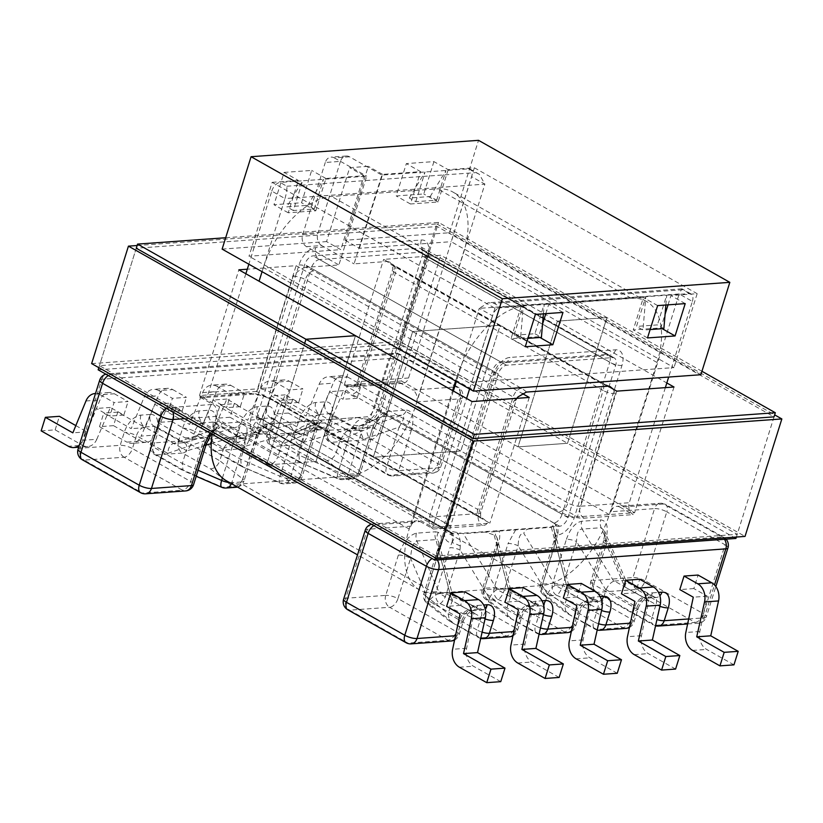 <?xml version="1.0" encoding="UTF-8"?>
<svg xmlns="http://www.w3.org/2000/svg" width="823" height="823" viewBox="0 0 823 823"><rect width="100%" height="100%" fill="white"/><g stroke="black" fill="none" stroke-linecap="round" stroke-linejoin="round"><path stroke-width="0.62" stroke-dasharray="4.12 3.09" d="M495.477 531.709L485.303 532.08L495.631 535.444L497.113 537.964L497.38 547.244A9.032 2.623 -162.6 0 1 496.104 545.186L496.104 545.186A9.032 2.623 -162.6 0 1 498.254 544.229C499.942 538.684 500.219 534.302 499.077 531.092L495.477 531.709A9.032 7.438 -60.9 0 0 495.631 535.444M478.204 620.161C481.26 619.061 483.729 615.995 485.591 610.964L489.603 598.084L518.634 614.493L514.601 627.352L485.591 610.964L446.272 593.969L460.067 549.929A9.032 2.623 17.4 0 0 449.934 547.707L436.128 591.747L426.098 592.467L439.894 548.427C442.301 540.094 441.797 534.744 438.361 532.358L435.48 531.781A9.032 6.965 -94.1 0 0 435.892 539.621L437.27 539.651L438.752 542.172L439.019 551.441L425.224 595.482L448.134 613.66L477.155 630.058L481.188 617.188L452.156 600.78L448.134 613.66L449.512 621.087L426.952 603.208A9.032 6.893 128.4 0 0 429.987 604.38L440.027 603.65L478.204 620.161L506.279 636.025L480.313 637.887L449.512 621.087M288.143 424.915L301.434 421.53L313.224 420.8L306.907 425.028C303.862 425.501 299.5 427.898 293.821 432.209L244.75 446.395C245.583 441.735 244.75 439.112 242.26 438.525L288.143 424.915A9.032 3.92 -106.5 0 1 293.821 432.209L280.015 476.25A9.032 2.932 113.4 0 0 280.098 483.101A9.032 2.932 113.4 0 0 281.096 483.06L241.386 466.363L240.697 459.255L244.596 446.807M313.224 420.8L324.663 419.864L319.972 422.621L289.387 435.13L290.282 435.038L261.261 418.64L270.685 417.961L299.706 434.359L290.282 435.038M289.387 435.13L287.957 435.521L281.816 444.132L314.643 430.707L318.059 425.923L312.977 420.944M347.738 430.933L346.308 431.314L340.331 439.513L336.278 452.372C334.292 457.341 331.206 460.047 327.009 460.499L349.261 478.153L339.22 478.873L299.695 462.259L298.831 455.068L338.15 472.063L351.946 428.022A9.032 2.623 17.4 0 0 362.089 430.244L348.283 474.285L358.324 473.564L372.119 429.524A9.032 2.623 17.4 0 0 374.27 428.567A9.032 2.623 17.4 0 0 372.994 426.509C375.988 421.685 378.796 418.506 381.43 416.973L381.718 416.839A9.032 5.607 62.5 0 1 381.43 416.973L347.738 430.933L348.643 430.841L319.622 414.442L329.046 413.763L358.056 430.162L348.643 430.841M387.417 411.459A9.032 6.965 85.9 0 1 382.962 416.531L401.974 415.162C404.885 415.697 403.928 419.679 399.083 427.116L363.488 439.276L360.062 430.624L358.056 430.162L401.974 415.162A9.032 6.965 85.9 0 0 406.428 410.091L387.417 411.459L384.022 412.488A9.032 5.607 62.5 0 1 381.718 416.839L378.22 420.358L374.27 428.567L360.464 472.597A9.032 2.623 17.4 0 0 359.198 470.55L336.278 452.372L307.267 435.974L311.3 423.104L340.331 439.513M468.503 168.859A9.032 5.123 -60.5 0 1 470.355 169.24A9.032 5.123 -60.5 0 1 471.661 176.698L484.87 184.157L479.377 174.342L468.503 168.859L381.882 175.093L354.065 263.864L387.304 261.467A18.065 5.247 17.4 0 0 392.242 265.243L600.018 382.644A18.065 5.247 17.4 0 0 608.032 386.193L500.209 325.26L412.673 331.566L296.095 265.685L247.291 269.203M408.578 377.983L359.404 381.522A9.032 6.965 85.9 0 1 353.581 386.882A9.032 6.965 85.9 0 1 350.341 386.121L399.515 382.572A9.032 6.965 -94.1 0 0 402.745 383.333A9.032 6.965 -94.1 0 0 408.578 377.983L471.661 176.698M613.156 389.094L615.388 393.733L580.133 506.258A9.032 2.623 -162.6 0 1 567.911 503.007A9.032 5.123 -60.5 0 1 559.578 511.669L351.812 394.258A9.032 5.123 -60.5 0 0 360.145 385.596L567.911 503.007L603.177 390.483L395.4 273.071L360.145 385.596A9.032 2.623 -162.6 0 1 357.264 382.489A9.032 2.623 -162.6 0 1 359.404 381.522L394.67 268.998C393.517 264.481 391.069 261.971 387.304 261.467M415.769 201.686L425.069 171.986L409.288 198.024L430.203 196.522L436.674 200.174L415.769 201.686L409.288 198.024M436.674 200.174L445.984 170.474L430.203 196.522M455.582 381.039L456.888 376.883L263.37 267.526L262.064 271.683L284.974 198.559L271.765 191.09L248.855 264.214M245.861 273.75L208.682 392.376A9.032 6.965 85.9 0 1 202.859 397.735A9.032 6.965 85.9 0 1 199.629 396.974L212.838 404.432A9.032 6.965 85.9 0 1 216.727 416.345L215.698 419.648A74.08 42.035 -60.5 0 0 212.211 434.266M271.765 191.09A9.032 5.123 -60.5 0 1 280.098 182.428L286.836 186.235C287.114 189.208 286.497 193.323 284.974 198.559L484.87 184.157L416.613 401.953A9.032 6.965 -94.1 0 0 412.724 390.04L456.384 386.903L398.095 353.962L110.889 374.64L169.178 407.58L212.838 404.432M314.211 209.001L323.521 179.301L307.74 205.339L314.211 209.001L293.307 210.503L302.617 180.803L280.098 182.428M526.37 392.077A18.065 5.247 17.4 0 0 521.432 388.302L313.666 270.901A18.065 5.247 17.4 0 0 305.652 267.352L338.901 264.955L366.719 176.184L302.617 180.803L286.826 206.84L307.74 205.339M305.652 267.352C301.393 268.432 297.216 271.425 293.122 276.312L257.856 388.837L208.682 392.376M217.066 386.388A14.814 11.419 -94.1 0 0 211.758 385.133A14.814 11.419 -94.1 0 0 202.684 392.571L189.568 424.452L162.11 408.928L157.872 422.456L171.657 421.469L175.896 407.941L203.353 423.454L216.47 391.583A14.814 11.419 85.9 0 1 225.543 384.146A14.814 11.419 85.9 0 1 230.852 385.39L217.066 386.388L230.779 394.135L226.541 407.663L213.075 400.05L199.495 431.89L213.28 430.902A14.814 11.419 85.9 0 1 204.279 438.155A14.814 11.419 85.9 0 1 198.981 436.91L185.196 437.898A14.814 11.419 -94.1 0 0 190.494 439.153A14.814 11.419 -94.1 0 0 199.495 431.89M157.872 422.456L185.196 437.898M230.852 385.39L244.565 393.137L230.779 394.135M213.28 430.902L226.86 399.062L240.326 406.675L244.565 393.137M171.657 421.469L198.981 436.91M158.705 390.586A14.814 11.419 -94.1 0 0 153.397 389.341A14.814 11.419 -94.1 0 0 144.323 396.779L131.207 428.649L103.749 413.136L99.511 426.664L113.523 425.656L117.761 412.128L145.229 427.641L158.345 395.77A14.814 11.419 85.9 0 1 167.419 388.333A14.814 11.419 85.9 0 1 172.717 389.577L158.705 390.586L172.418 398.342L168.18 411.87L154.714 404.258L141.134 436.097L155.156 435.089A14.814 11.419 85.9 0 1 146.155 442.342A14.814 11.419 85.9 0 1 140.846 441.097L126.835 442.105A14.814 11.419 -94.1 0 0 132.143 443.35A14.814 11.419 -94.1 0 0 141.134 436.097M99.511 426.664L126.835 442.105M172.717 389.577L186.44 397.324L172.418 398.342M155.156 435.089L168.725 403.249L182.202 410.862L186.44 397.324M113.523 425.656L140.846 441.097M75.829 425.604L86.868 431.838L99.984 399.968A14.814 11.419 85.9 0 1 109.058 392.53A14.814 11.419 85.9 0 1 114.366 393.775L100.344 394.793L114.068 402.54L109.819 416.068L96.353 408.455L82.773 440.295L96.795 439.287A14.814 11.419 85.9 0 1 87.794 446.55A14.814 11.419 85.9 0 1 82.495 445.294L68.474 446.303M100.344 394.793A14.814 11.419 -94.1 0 0 95.509 393.517L109.058 392.53M79.317 445.171A14.814 11.419 -94.1 0 0 82.773 440.295M114.366 393.775L128.079 401.531L114.068 402.54M96.795 439.287L110.364 407.447L123.841 415.059L128.079 401.531M41.15 430.861L55.162 429.853L82.495 445.294M55.162 429.853L59.4 416.325M333.552 377.994A14.814 11.419 -94.1 0 0 328.243 376.749A14.814 11.419 -94.1 0 0 319.17 384.187L306.053 416.057L278.596 400.544L274.357 414.072L288.369 413.064L292.607 399.536L320.075 415.049L333.192 383.179A14.814 11.419 85.9 0 1 342.265 375.741A14.814 11.419 85.9 0 1 347.563 376.985L333.552 377.994L347.265 385.75L343.026 399.278L329.56 391.666L315.981 423.506L330.002 422.497A14.814 11.419 85.9 0 1 321.001 429.75A14.814 11.419 85.9 0 1 315.693 428.505L301.681 429.513A14.814 11.419 -94.1 0 0 306.989 430.758A14.814 11.419 -94.1 0 0 315.981 423.506M274.357 414.072L301.681 429.513M347.563 376.985L361.287 384.732L347.265 385.75M330.002 422.497L343.572 390.658L357.048 398.27L361.287 384.732M288.369 413.064L315.693 428.505M275.191 382.201A14.814 11.419 -94.1 0 0 269.893 380.946A14.814 11.419 -94.1 0 0 260.809 388.394L247.692 420.265L220.235 404.741L215.996 418.269L230.008 417.261L234.246 403.733L261.714 419.257L274.831 387.376A14.814 11.419 85.9 0 1 283.904 379.938A14.814 11.419 85.9 0 1 289.212 381.183L275.191 382.201L288.914 389.948L284.665 403.476L271.199 395.863L257.62 427.703L271.641 426.695A14.814 11.419 85.9 0 1 262.64 433.958A14.814 11.419 85.9 0 1 257.342 432.703L243.32 433.711A14.814 11.419 -94.1 0 0 248.628 434.966A14.814 11.419 -94.1 0 0 257.62 427.703M215.996 418.269L243.32 433.711M289.212 381.183L302.926 388.94L288.914 389.948M271.641 426.695L285.211 394.855L298.687 402.468L302.926 388.94M230.008 417.261L257.342 432.703M175.896 407.941L162.11 408.928M117.761 412.128L103.749 413.136M292.607 399.536L278.596 400.544M220.235 404.741L234.246 403.733M240.326 406.675L226.541 407.663M123.841 415.059L109.819 416.068M182.202 410.862L168.18 411.87M357.048 398.27L343.026 399.278M298.687 402.468L284.665 403.476M733.962 664.861L706.638 649.419A14.814 11.419 85.9 0 1 699.838 631.488L707.296 596.191L693.83 588.579L698.069 575.051M693.83 588.579L679.808 589.587M675.601 669.068L648.277 653.627A14.814 11.419 85.9 0 1 641.477 635.685L648.935 600.399L635.469 592.786L639.708 579.258M635.469 592.786L621.458 593.795M617.24 673.265L589.916 657.824A14.814 11.419 85.9 0 1 583.116 639.893L590.585 604.596L577.108 596.984L581.347 583.456M577.108 596.984L563.323 597.982M523.222 587.643L518.984 601.171L504.962 602.179M500.754 681.66L473.431 666.219A14.814 11.419 85.9 0 1 466.631 648.277L474.089 612.991L460.623 605.378L464.861 591.85M460.623 605.378L446.611 606.386M453.37 391.018L411.027 526.144A9.032 6.965 85.9 0 1 416.85 520.794A9.032 6.965 85.9 0 1 420.09 521.556L376.43 524.693L434.719 557.634L721.925 536.956L663.626 504.015L619.976 507.153A9.032 6.965 -94.1 0 0 616.746 506.392A9.032 6.965 -94.1 0 0 610.913 511.752L654.573 508.604L632.959 577.571L592.982 580.452L605.605 540.155C608.866 527.492 607.24 520.733 600.728 519.889L581.717 521.257A9.032 6.965 -94.1 0 0 582.139 529.086C578.548 529.045 576.686 533.201 576.563 541.544A9.032 2.623 -162.6 0 0 566.419 539.322L552.624 583.353L542.583 584.083L557.603 534.94L554.897 522.79L551.359 527.327L499.077 531.092M293.307 210.503L286.826 206.84M543.406 313.82L544.24 304.026L523.335 305.528L520.506 338.891L514.025 335.228L523.335 305.528L500.816 307.154A9.032 5.123 119.5 0 0 492.493 315.816L479.274 308.347L456.364 381.481M527.893 338.356L520.506 338.891M665.869 305.004L666.702 295.21L645.798 296.712L642.969 330.074L636.488 326.412L645.798 296.712L544.24 304.026L534.94 333.726L514.025 335.228M650.129 329.56L642.969 330.074M534.94 333.726L541.411 337.389M663.873 328.562L657.392 324.91L636.488 326.412M420.09 521.556L433.299 529.014A9.032 6.965 85.9 0 1 429.411 517.111L466.579 398.486M469.573 388.95L492.493 315.816M399.515 382.572L412.724 390.04M610.913 511.752L679.17 293.955L692.38 301.424L668.677 377.057M665.354 387.643L629.297 502.719A9.032 6.965 -94.1 0 0 633.185 514.622L584.021 518.161A18.065 5.247 17.4 0 1 559.578 511.669M619.976 507.153L633.185 514.622M349.497 156.792L334.333 157.893A9.032 6.965 -94.1 0 0 331.093 157.121A9.032 6.965 -94.1 0 0 325.27 162.481L340.434 161.39A9.032 6.965 85.9 0 1 346.267 156.031A9.032 6.965 85.9 0 1 349.497 156.792L381.882 175.093M334.333 157.893L366.719 176.184M692.38 301.424A9.032 5.123 119.5 0 0 691.083 293.976A9.032 5.123 119.5 0 0 689.221 293.585L666.702 295.21L657.392 324.91M429.411 517.111L478.575 513.573L513.84 401.048L517.986 396.902M485.303 532.08L463.339 533.664L446.951 530.557L450.16 532.471C454.347 535.001 454.934 538.355 451.93 542.552A18.065 10.257 -60.5 0 1 445.603 526.874A9.032 2.623 17.4 0 0 447.753 525.918A9.032 2.623 17.4 0 0 444.873 522.8L492.545 370.679L311.197 268.205L263.525 420.327L444.873 522.8A9.032 5.123 119.5 0 0 446.169 530.259A9.032 5.123 119.5 0 0 446.951 530.557M209.958 433.001L222.169 423.361L241.18 421.993A9.032 6.965 85.9 0 1 236.715 427.065C240.316 427.065 239.894 430.182 235.46 436.416A9.032 2.623 -162.6 0 0 245.593 438.638L231.798 482.669L241.839 481.949L257.63 432.754C261.251 428.896 263.442 427.116 264.224 427.404L265.603 428.083L268.02 424.082L231.253 439.317L232.148 439.225L203.137 422.827L212.56 422.148L241.571 438.546L232.148 439.225M301.434 421.53L269.039 423.866M299.706 434.359L357.059 417.528L324.663 419.864M357.059 417.528L369.908 419.792A9.032 6.965 -94.1 0 0 369.136 419.792A9.032 6.965 -94.1 0 0 363.313 425.141A18.065 10.257 119.5 0 0 379.969 407.817L427.641 255.696A18.065 10.257 119.5 0 0 421.325 240.018L315.641 247.63A18.065 10.257 119.5 0 0 298.975 264.955L251.303 417.076A18.065 10.257 119.5 0 0 257.62 432.754A9.032 6.965 85.9 0 1 263.453 427.404A9.032 6.965 85.9 0 1 264.224 427.404L264.821 427.775A9.032 5.123 119.5 0 0 265.603 428.083M510.517 596.572L506.495 609.452L535.516 625.85L539.549 612.981L510.517 596.572L511.073 591.356L497.113 537.964C496.783 539.332 498.234 535.691 496.104 545.186L482.309 589.227A9.032 2.623 -162.6 0 1 484.449 588.27L498.254 544.229M497.956 589.433L507.369 588.754L536.39 605.142L526.967 605.821L497.205 589.607L463.339 533.664M223.846 447.897L219.792 460.757L190.771 444.358L194.804 431.489L223.846 447.897L229.823 439.708L231.253 439.317M428.999 601.016L410.584 558.333C411.284 548.097 413.383 542.316 416.88 540.989L439.595 593.63L449.008 592.951L478.029 609.349L468.606 610.028L439.595 593.63C435.82 594.319 432.291 596.788 428.999 601.016L460.283 618.69L456.251 631.56L397.962 598.619L410.584 558.333A9.032 2.623 17.4 0 0 398.363 555.083C403.085 542.306 409.113 535.001 416.459 533.16L435.48 531.781M605.975 590.132L576.563 541.544L562.757 585.575A9.032 2.623 -162.6 0 0 552.624 583.353A9.032 6.965 -94.1 0 0 556.513 595.266A9.032 2.932 113.4 0 0 562.757 585.575L602.076 602.57L606.088 589.69L635.13 606.098L631.097 618.968L602.076 602.57C600.214 607.611 597.745 610.676 594.69 611.767L622.764 627.63L596.798 629.502L565.998 612.703L564.629 605.265L593.64 621.663L597.673 608.794L568.642 592.385L564.629 605.265L541.709 587.097A9.032 6.893 128.4 0 0 543.447 594.823A9.032 6.893 128.4 0 0 546.472 595.986L556.513 595.266L594.69 611.767M614.442 581.038L623.855 580.359L652.876 596.757L643.452 597.436L614.442 581.038L613.701 581.223C610.604 582.55 608.074 585.379 606.088 589.69M556.081 585.246L565.504 584.567L594.515 600.965L585.091 601.634L555.34 585.42L523.778 533.283C524.735 530.568 526.607 529.107 529.405 528.911M547.737 593.897L576.769 610.306L572.736 623.176L543.715 606.777L547.737 593.897C549.713 589.577 552.254 586.758 555.34 585.42M340.434 161.39L317.791 233.65L302.627 234.74A9.032 6.965 -94.1 0 0 306.516 246.653L338.901 264.955M306.516 246.653L321.68 245.563L354.065 263.864M183.21 442.753L173.797 443.432L144.776 427.034L154.199 426.355L183.21 442.753L184.805 442.99L156.061 426.736A9.032 5.123 -60.5 0 1 157.358 434.194L153.325 447.064L182.336 463.452L186.389 450.593L157.358 434.194A9.032 2.623 17.4 0 1 154.477 431.077L150.444 443.947A9.032 2.623 -162.6 0 1 152.594 442.99L156.627 430.12A9.032 2.623 17.4 0 0 154.477 431.077L155.012 425.728L156.061 426.736A9.032 5.123 -60.5 0 0 154.199 426.355A9.032 6.965 85.9 0 1 150.311 414.442A18.065 10.257 -60.5 0 1 156.627 430.12M302.874 442.208L273.843 425.8L269.81 438.669L298.831 455.068L302.874 442.208C303.708 437.548 302.885 434.925 300.395 434.338L272.547 418.351A9.032 5.123 119.5 0 0 270.685 417.961A9.032 6.965 85.9 0 1 266.796 406.058L257.373 406.737A18.065 10.257 119.5 0 0 240.717 424.061L236.685 436.931L210.955 438.782L214.988 425.913A18.065 10.257 -60.5 0 0 208.661 410.245L199.248 410.924A18.065 10.257 119.5 0 0 182.583 428.248L178.55 441.118L152.594 442.99A9.032 6.965 -94.1 0 0 156.483 454.893L182.449 453.031L210.523 468.894C214.71 468.441 217.807 465.725 219.792 460.757L242.713 478.935A9.032 6.893 -51.6 0 1 232.775 486.537L222.735 487.257L184.558 470.756L156.483 454.893A9.032 5.123 119.5 0 1 154.621 454.512A9.032 5.123 119.5 0 1 153.325 447.064A9.032 2.623 -162.6 0 1 150.444 443.947A9.032 9.032 0 0 0 154.621 454.512L183.025 470.561L184.558 470.756M281.816 444.132L277.917 456.57L248.906 440.171L252.939 427.302L281.97 443.71M241.571 438.546L243.166 438.793M551.359 527.327L566.347 584.628L565.504 584.567M494.253 535.413L508.223 588.815L507.369 588.754M416.459 533.16A9.032 6.965 85.9 0 0 416.88 540.989L435.892 539.621L449.862 593.023L449.008 592.951M559.115 677.452L531.792 662.011A14.814 11.419 85.9 0 1 524.992 644.08L532.45 608.783L518.984 601.171M648.935 600.399L634.924 601.407M707.296 596.191L693.285 597.2M474.089 612.991L460.078 613.999M532.45 608.783L518.439 609.792M590.585 604.596L576.8 605.594M261.714 419.257L247.692 420.265M320.075 415.049L306.053 416.057M86.868 431.838L72.846 432.857M145.229 427.641L131.207 428.649M203.353 423.454L189.568 424.452M285.211 394.855L271.199 395.863M343.572 390.658L329.56 391.666M110.364 407.447L96.353 408.455M168.725 403.249L154.714 404.258M226.86 399.062L213.075 400.05M321.68 245.563A9.032 6.965 85.9 0 1 317.791 233.65M302.627 234.74L325.27 162.481M554.856 523.675L371.235 419.905L373.549 420.306A9.032 5.123 119.5 0 0 380.699 411.891L428.372 259.77L609.72 362.243L562.047 514.365L380.699 411.891A9.032 2.623 -162.6 0 1 377.829 408.774C376.512 414.915 368.148 421.53 369.116 419.792L363.303 425.141L362.089 430.244M373.549 420.306L369.908 419.792M302.73 442.62L351.946 428.022L353.972 425.049C356.05 421.777 359.085 419.565 363.066 418.434M406.428 410.091C412.94 410.934 414.566 417.693 411.305 430.357A9.032 2.623 -162.6 0 1 399.083 427.116L386.46 467.402L328.171 434.472A9.032 2.623 -162.6 0 1 325.291 431.355A9.032 2.623 -162.6 0 1 327.441 430.398L331.474 417.528A18.065 10.257 -60.5 0 0 325.157 401.85L315.734 402.529A18.065 10.257 -60.5 0 0 299.078 419.853L295.046 432.723L269.08 434.595L273.113 421.726A18.065 10.257 -60.5 0 0 266.796 406.058M206.213 444.327A9.032 2.623 17.4 0 0 203.332 441.21L190.71 481.506L132.421 448.566L136.453 435.696L167.727 453.37C168.293 447.599 170.31 444.286 173.797 443.432L217.704 428.433L173.797 443.432M167.727 453.37L203.332 441.21L216.655 428.66M210.729 434.77L183.91 442.733C186.399 443.319 187.222 445.943 186.389 450.593M198.086 470.262L182.336 463.452L183.025 470.561M242.919 466.559L214.844 450.695L240.573 448.844L268.648 464.707C272.845 464.254 275.931 461.538 277.917 456.57L300.837 474.748A9.032 2.623 -162.6 0 1 302.113 476.805A9.032 2.623 -162.6 0 1 299.963 477.762L316.711 424.318A9.032 6.965 85.9 0 1 318.758 420.8M267.249 425.337L258.453 431.931L256.509 434.894L242.713 478.935A9.032 2.623 17.4 0 1 243.978 480.992L257.784 436.951A9.032 2.623 17.4 0 0 256.509 434.894L223.691 448.319M353.972 425.049A9.032 4.105 8.9 0 0 363.303 425.141M255.634 437.908A9.032 2.623 17.4 0 0 257.784 436.951L259.348 432.908A9.032 1.018 25 0 0 258.453 431.931M257.63 432.754A9.032 1.018 25 0 0 259.348 432.908C259.502 431.129 265.685 426.18 265.006 427.199L264.132 427.353M268.648 464.707L290.9 482.35A9.032 6.893 -51.6 0 0 300.837 474.748L314.643 430.707A9.032 7.078 -112.2 0 1 318.573 422.991L318.573 422.991A9.032 7.078 -112.2 0 1 319.972 422.621M510.599 617.826L488.348 600.173A9.032 6.965 85.9 0 1 484.449 588.27L494.263 587.56A9.032 2.623 17.4 0 1 504.396 589.782L518.202 545.742A9.032 2.623 17.4 0 0 508.058 543.519L494.263 587.56A9.032 6.965 -94.1 0 0 498.152 599.473A9.032 2.932 113.4 0 0 504.396 589.782L543.715 606.777C541.853 611.808 539.394 614.874 536.329 615.974L564.403 631.838L538.674 633.689L507.873 616.89L506.495 609.452L483.574 591.284A9.032 6.893 128.4 0 0 485.313 599A9.032 6.893 128.4 0 0 488.348 600.173L498.152 599.473L536.329 615.974M689.221 293.585L681.866 288.832L679.17 293.955L479.274 308.347L488.234 302.771L494.078 303.348L500.816 307.154M624.75 586.912L626.344 581.511L623.855 580.359L601.15 527.718L604.494 530.876L606.335 544.229L593.712 584.525L652.001 617.466L656.034 604.596L624.75 586.912L606.335 544.229A9.032 2.623 17.4 0 1 603.465 541.112L603.465 541.112C606.098 529.827 604.123 531.586 604.494 530.886L626.344 581.511M605.605 540.155A9.032 2.623 17.4 0 0 603.465 541.112L590.832 581.408A9.032 2.623 17.4 0 0 593.712 584.525A9.032 5.123 119.5 0 0 595.008 591.974A9.032 5.123 119.5 0 0 596.87 592.365L636.848 589.484L695.137 622.425L655.159 625.295L596.87 592.365A9.032 6.965 85.9 0 1 592.982 580.452A9.032 2.623 17.4 0 0 590.832 581.408A9.032 9.032 0 0 0 595.008 591.974L653.297 624.914A9.032 5.123 -60.5 0 1 652.001 617.466A9.032 2.623 17.4 0 0 656.96 619.554M566.347 584.628L569.207 587.169L568.642 592.385M553.149 525.856L555.741 539.075L555.504 543.057L541.709 587.097A9.032 2.623 17.4 0 1 540.433 585.04A9.032 9.032 0 0 0 543.447 594.823L565.998 612.703M557.603 534.94A9.032 4.105 8.9 0 0 555.155 537.203L554.146 529.59L569.207 587.169M547.614 594.329L518.202 545.742C518.325 537.398 520.187 533.253 523.778 533.283M508.223 588.815L511.073 591.356M489.603 598.084C491.588 593.764 494.119 590.935 497.205 589.607M489.49 598.516L460.067 549.929L460.222 545.958C460.654 541.236 459.687 536.833 457.331 532.759M449.862 593.023L452.712 595.564L452.156 600.78M439.894 548.427A9.032 2.623 17.4 0 0 437.754 549.394L437.754 549.394A9.032 2.623 17.4 0 0 439.019 551.441L452.043 601.212M460.222 545.958A9.032 1.018 25 0 0 451.93 542.552L449.934 547.707M556.379 540.042A9.032 2.623 17.4 0 0 554.239 540.999L554.239 540.999A9.032 2.623 17.4 0 0 555.504 543.057L568.528 592.827M568.724 613.639L546.472 595.986A9.032 6.965 85.9 0 1 542.583 584.083A9.032 2.623 17.4 0 0 540.433 585.04L555.155 537.203A9.032 4.105 8.9 0 0 555.741 539.075M263.37 267.526A74.08 42.035 -60.5 0 1 331.669 196.481L437.589 188.858A74.08 42.035 -60.5 0 1 452.835 192.006A74.08 42.035 -60.5 0 1 463.483 253.114L415.81 405.235A74.08 42.035 -60.5 0 1 347.512 476.27L241.592 483.903A74.08 42.035 -60.5 0 1 226.346 480.755M456.888 376.883A74.08 42.035 -60.5 0 1 525.187 305.837L631.107 298.214A74.08 42.035 -60.5 0 1 646.353 301.362A74.08 42.035 -60.5 0 1 657.011 362.47L609.329 514.591A74.08 42.035 -60.5 0 1 541.03 585.626L435.12 593.26A74.08 42.035 -60.5 0 1 419.864 590.112A74.08 42.035 -60.5 0 1 409.216 529.004L452.599 390.575M612.487 357.614A9.032 5.123 -60.5 0 1 614.349 357.995A9.032 5.123 -60.5 0 1 615.645 365.443L567.973 517.574A9.032 5.123 -60.5 0 1 559.65 526.236L453.73 533.86A9.032 5.123 -60.5 0 1 451.868 533.479A9.032 5.123 -60.5 0 1 450.572 526.02L498.244 373.899A9.032 5.123 -60.5 0 1 506.577 365.237L612.487 357.614L418.969 248.248A9.032 5.123 -60.5 0 1 420.831 248.639A9.032 5.123 -60.5 0 1 422.127 256.087L374.455 408.208A9.032 5.123 -60.5 0 1 366.132 416.88L260.212 424.503A9.032 5.123 -60.5 0 1 258.35 424.123A9.032 5.123 -60.5 0 1 257.054 416.664L304.726 264.543A9.032 5.123 -60.5 0 1 313.049 255.881L418.969 248.248M98.822 367.686L136.258 248.217L437.25 226.541L774.032 416.86L736.369 537.038M267.218 462.845L304.654 343.376L267.218 462.845M225.677 237.744L438.536 222.416L606.932 317.575L557.418 321.145L440.84 255.264L383.631 259.379L500.209 325.26L460.808 450.983L500.209 325.26L412.673 331.566L373.272 457.29L412.673 331.566L522.338 393.538M98.153 369.815L399.134 348.139L438.536 222.416M399.134 348.139L567.531 443.299L606.932 317.575L567.531 443.299L518.017 446.868L557.418 321.145L518.017 446.868L401.439 380.987L440.84 255.264M401.439 380.987L344.23 385.113L383.631 259.379M344.23 385.113L460.808 450.983L373.272 457.29L256.694 391.409L296.095 265.685M256.694 391.409L199.485 395.534L238.876 269.81M735.927 538.458L567.531 443.299L518.017 446.868L634.595 512.75L577.386 516.865L460.808 450.983L373.272 457.29L489.85 523.171L432.641 527.286L316.063 461.415L355.464 335.681L316.063 461.415L266.549 464.974L316.063 461.415L199.485 395.534M436.231 556.009L99.449 365.69L400.431 344.024L737.213 534.333L436.231 556.009L473.05 438.536L435.604 557.994M701.957 371.276L606.932 317.575L557.418 321.145L666.825 382.973M673.996 387.016L634.595 512.75M616.787 391.141L577.386 516.865M529.251 397.447L489.85 523.171M472.042 401.562L432.641 527.286M137.112 245.521L436.776 223.938L399.968 341.411L745.031 536.411M436.776 223.938L774.649 414.874M91.631 363.612L399.968 341.411M437.25 226.541L400.431 344.024M136.258 248.217L99.449 365.69M774.032 416.86L737.213 534.333M535.403 314.407L521.154 306.351L494.962 308.234L272.166 182.336L248.999 256.251L340.794 249.647L326.546 241.592L349.703 167.676L368.313 166.339L345.156 240.254L449.574 232.734L478.533 140.332M272.166 182.336L298.358 180.453L288.225 212.787L315.795 210.801L325.929 178.468L363.951 175.721L340.794 249.647M222.117 249.112L326.546 241.592M284.11 172.398L311.68 170.412L301.547 202.746L273.977 204.732L284.11 172.398L298.358 180.453M433.916 161.606L423.783 193.95L396.213 195.936L406.346 163.592L433.916 161.606L448.165 169.661L474.357 167.779L451.189 241.695L673.986 367.593L471.795 382.15L248.999 256.251M345.156 240.254L359.404 248.299L451.189 241.695M700.867 374.732L449.574 232.734M359.404 248.299L382.561 174.383L420.594 171.647L406.346 163.592M448.165 169.661L438.031 202.005L410.461 203.991L420.594 171.647M494.962 308.234L471.795 382.15M521.154 306.351L511.021 338.685L538.592 336.7L542.542 324.108M545.814 313.656L548.725 304.366L643.391 297.545L633.247 329.889L660.818 327.904L665.087 314.304M668.05 304.849L670.961 295.56L697.153 293.677L673.986 367.593M474.357 167.779L697.153 293.677M562.973 312.421L548.725 304.366M325.929 178.468L311.68 170.412M363.951 175.721L349.703 167.676M382.561 174.383L368.313 166.339M685.209 303.615L670.961 295.56M657.639 305.6L643.391 297.545M647.495 337.934L633.247 329.889M662.217 328.686L660.818 327.904M438.031 202.005L423.783 193.95M410.461 203.991L396.213 195.936M539.981 337.492L538.592 336.7M525.269 346.74L511.021 338.685M315.795 210.801L301.547 202.746M288.225 212.787L273.977 204.732M438.361 532.358A9.032 7.438 -60.9 0 0 437.27 539.651M150.311 414.442L140.887 415.121A18.065 10.257 -60.5 0 0 124.232 432.445L120.199 445.315L80.222 448.196L101.836 379.228L389.032 358.55L367.418 427.518L327.441 430.398A9.032 6.965 85.9 0 0 331.33 442.301L371.307 439.42L429.596 472.361L389.618 475.241L331.33 442.301A9.032 5.123 -60.5 0 1 329.467 441.92A9.032 5.123 -60.5 0 1 328.171 434.472L332.204 421.602A9.032 5.123 119.5 0 0 330.908 414.144A9.032 5.123 119.5 0 0 329.046 413.763A9.032 6.965 85.9 0 1 325.157 401.85M513.84 631.539L515.342 631.426L519.375 618.557A18.065 10.257 -60.5 0 1 536.03 601.232L542.018 600.8M572.201 627.332L573.466 627.249L577.499 614.38A18.065 10.257 -60.5 0 1 594.155 597.045L600.142 596.613M630.325 623.155L631.827 623.042L635.86 610.172A9.032 2.623 17.4 0 0 638 609.215A9.032 2.623 17.4 0 0 635.13 606.098A9.032 5.123 119.5 0 1 643.452 597.436A9.032 6.965 -94.1 0 0 646.693 598.198A9.032 6.965 -94.1 0 0 652.516 592.848A18.065 10.257 119.5 0 0 635.86 610.172M652.516 592.848L658.503 592.416M688.686 618.947L704.2 617.826L714.508 584.937M455.479 635.737L456.981 635.634L461.014 622.764A9.032 2.623 17.4 0 0 463.154 621.807A9.032 2.623 17.4 0 0 460.283 618.69A9.032 5.123 119.5 0 1 468.606 610.028A9.032 6.965 -94.1 0 0 471.846 610.789A9.032 6.965 -94.1 0 0 477.669 605.44A18.065 10.257 119.5 0 0 461.014 622.764M477.669 605.44L483.657 605.008M727.954 547.902A9.032 2.623 -162.6 0 0 725.084 544.785A9.032 5.123 119.5 0 0 723.777 537.337L665.488 504.396A9.032 5.123 119.5 0 1 666.795 511.855L725.084 544.785L703.47 613.752L645.181 580.822L666.795 511.855A9.032 2.623 17.4 0 0 654.573 508.604A9.032 6.965 85.9 0 1 660.396 503.254A9.032 6.965 85.9 0 1 663.626 504.015A9.032 5.123 119.5 0 1 665.488 504.396A9.032 9.032 0 0 0 660.396 503.254L616.746 506.392M515.62 529.899L508.058 543.519M306.907 425.028L290.159 478.472L299.963 477.762A9.032 6.965 85.9 0 1 294.14 483.111A9.032 6.965 85.9 0 1 290.9 482.35L281.096 483.06A9.032 6.965 85.9 0 0 284.326 483.821A9.032 6.965 85.9 0 0 290.159 478.472A9.032 2.623 -162.6 0 1 280.015 476.25L240.697 459.255L211.686 442.856A9.032 5.123 119.5 0 0 212.982 450.304A9.032 5.123 119.5 0 0 214.844 450.695A9.032 6.965 85.9 0 1 210.955 438.782A9.032 2.623 -162.6 0 0 208.805 439.739A9.032 9.032 0 0 0 212.982 450.304L241.386 466.363M500.878 362.017L606.561 354.404L425.213 251.931L319.53 259.543L500.878 362.017A9.032 5.123 119.5 0 0 492.545 370.679A9.032 2.623 17.4 0 1 495.425 373.796C496.732 367.655 505.096 361.04 504.139 362.778L504.108 362.778A9.032 6.965 85.9 0 1 500.878 362.017M145.63 493.81A9.032 6.965 85.9 0 1 142.4 493.049L84.111 460.108L124.088 457.228L182.377 490.169L142.4 493.049A9.032 5.123 119.5 0 1 140.538 492.658M406.078 642.722A9.032 5.123 119.5 0 0 407.941 643.102L349.652 610.162L389.629 607.281L447.918 640.222L407.941 643.102A9.032 6.965 -94.1 0 0 411.171 643.864M301.043 462.372L272.969 446.508L298.934 444.636L327.009 460.499M210.523 468.894L232.775 486.537A9.032 6.965 -94.1 0 0 236.006 487.298M452.239 622.023L429.987 604.38A9.032 6.965 85.9 0 1 426.098 592.467A9.032 2.623 17.4 0 0 423.948 593.424A9.032 2.623 17.4 0 0 425.224 595.482A9.032 6.893 128.4 0 0 426.952 603.208A9.032 9.032 0 0 1 423.948 593.424L437.754 549.394C439.883 539.888 438.422 543.53 438.752 542.172L452.712 595.564M350.341 386.121A18.065 5.247 17.4 0 0 351.812 394.258M199.629 396.974L248.793 393.425A9.032 6.965 -94.1 0 0 252.023 394.186A9.032 6.965 -94.1 0 0 257.856 388.837A9.032 2.623 -162.6 0 1 270.078 392.087L305.333 279.563L513.11 396.974L477.844 509.499L270.078 392.087A9.032 5.123 -60.5 0 0 271.374 399.536C263.772 395.904 257.321 394.124 252.023 394.186L202.859 397.735M433.299 529.014L482.463 525.475A18.065 5.247 17.4 0 0 481.002 517.328L273.236 399.927A18.065 5.247 17.4 0 0 248.793 393.425M286.836 186.235L475.231 172.665M216.727 416.345L184.589 418.66M245.593 438.638C248.474 427.95 247.003 422.405 241.18 421.993M384.022 412.488C378.919 415.481 374.949 421.16 372.119 429.524M411.305 430.357L398.682 470.653L438.659 467.773L460.273 398.805L416.613 401.953M445.603 526.874L493.275 374.753A18.065 10.257 -60.5 0 1 509.931 357.429L615.625 349.816A18.065 10.257 -60.5 0 1 621.941 365.484L574.269 517.616A18.065 10.257 -60.5 0 1 557.613 534.94A9.032 6.965 -94.1 0 0 555.844 524.868M398.363 555.083L385.74 595.379L345.763 598.249L367.367 529.282L411.027 526.144M566.419 539.322C570.267 528.572 575.359 522.543 581.717 521.257M682.483 289.778L494.078 303.348M584.021 518.161A9.032 6.965 -94.1 0 1 580.133 506.258L629.297 502.719M449.173 531.288L265.551 427.518M379.64 430.758L401.254 361.791L459.543 394.731L437.929 463.699L379.64 430.758A9.032 5.123 -60.5 0 1 371.307 439.42A9.032 6.965 85.9 0 1 367.418 427.518A9.032 2.623 17.4 0 1 379.64 430.758M244.75 446.395L215.719 429.987L211.686 442.856A9.032 2.623 -162.6 0 1 208.805 439.739L212.838 426.87A9.032 2.623 -162.6 0 1 214.988 425.913M363.488 439.276L332.204 421.602A9.032 2.623 -162.6 0 1 329.323 418.485A9.032 2.623 -162.6 0 1 331.474 417.528M212.2 434.338L236.715 427.065L217.704 428.433A9.032 6.965 85.9 0 0 222.169 423.361M613.701 581.223L582.139 529.086L601.15 527.718A9.032 6.965 -94.1 0 1 600.728 519.889M222.426 477.988L235.46 436.416L211.223 443.597M205.945 445.171L186.235 451.014M340.177 439.924L372.994 426.509L359.198 470.55A9.032 6.893 128.4 0 1 349.261 478.153A9.032 6.965 85.9 0 0 352.491 478.914L342.461 479.634A9.032 6.965 85.9 0 1 339.22 478.873A9.032 2.932 -66.6 0 1 338.222 478.914A9.032 2.932 -66.6 0 1 338.15 472.063A9.032 2.623 17.4 0 0 348.283 474.285A9.032 6.965 85.9 0 1 342.461 479.634A9.032 9.032 0 0 1 338.222 478.914L299.695 462.259M510.394 597.014L497.38 547.244L483.574 591.284A9.032 2.623 -162.6 0 1 482.309 589.227A9.032 9.032 0 0 0 485.313 599L507.873 616.89M576.131 658.822L589.916 657.824M517.77 663.019L531.792 662.011M459.409 667.227L473.431 666.219M692.616 650.427L706.638 649.419M634.255 654.635L648.277 653.627M641.477 635.685L627.465 636.704M699.838 631.488L685.816 632.496M466.631 648.277L452.619 649.285M524.992 644.08L510.97 645.088M583.116 639.893L569.331 640.88M260.809 388.394L274.831 387.376M319.17 384.187L333.192 383.179M85.973 400.976L99.984 399.968M144.323 396.779L158.345 395.77M202.684 392.571L216.47 391.583M621.941 365.484A9.032 2.623 -162.6 0 1 609.72 362.243A9.032 5.123 119.5 0 0 608.423 354.795L427.075 252.311A9.032 5.123 119.5 0 1 428.372 259.77A9.032 2.623 -162.6 0 1 425.501 256.653L377.829 408.774A9.032 2.623 -162.6 0 1 379.969 407.817M421.325 240.018A9.032 6.965 85.9 0 0 425.213 251.931A9.032 5.123 119.5 0 1 427.075 252.311L426.036 251.303L425.501 256.653A9.032 2.623 -162.6 0 1 427.641 255.696M554.897 522.79A9.032 5.123 119.5 0 0 562.047 514.365A9.032 2.623 -162.6 0 0 574.269 517.616M298.975 264.955A9.032 2.623 17.4 0 1 311.197 268.205A9.032 5.123 119.5 0 1 319.53 259.543A9.032 6.965 85.9 0 1 315.641 247.63M608.423 354.795A9.032 5.123 119.5 0 0 606.561 354.404A9.032 6.965 85.9 0 0 609.792 355.166L608.423 354.795M615.625 349.816A9.032 6.965 85.9 0 1 609.792 355.166L504.108 362.778A9.032 6.965 85.9 0 0 509.931 357.429M493.275 374.753A9.032 2.623 17.4 0 0 495.425 373.796L447.753 525.918L447.218 531.267L264.821 427.775A9.032 5.123 119.5 0 1 263.525 420.327A9.032 2.623 17.4 0 0 251.303 417.076M451.92 542.552A9.032 6.965 -94.1 0 0 450.16 532.471M240.717 424.061A9.032 2.623 -162.6 0 1 252.939 427.302A9.032 5.123 119.5 0 1 261.261 418.64A9.032 6.965 85.9 0 1 257.373 406.737M299.521 462.176L271.106 446.117A9.032 9.032 0 0 1 266.93 435.552A9.032 2.623 -162.6 0 1 269.08 434.595A9.032 6.965 85.9 0 0 272.969 446.508A9.032 5.123 -60.5 0 1 271.106 446.117A9.032 5.123 -60.5 0 1 269.81 438.669A9.032 2.623 -162.6 0 1 266.93 435.552L270.973 422.683A9.032 2.623 -162.6 0 0 273.843 425.8A9.032 5.123 119.5 0 0 272.547 418.351L271.497 417.343L270.973 422.683A9.032 2.623 -162.6 0 1 273.113 421.726M358.324 473.564A9.032 6.965 85.9 0 1 352.491 478.914A9.032 9.032 0 0 0 360.464 472.597A9.032 2.623 17.4 0 1 358.324 473.564M298.934 444.636A9.032 6.965 85.9 0 1 295.046 432.723A9.032 2.623 17.4 0 1 307.267 435.974A9.032 5.123 -60.5 0 1 298.934 444.636M315.734 402.529A9.032 6.965 85.9 0 0 319.622 414.442A9.032 5.123 119.5 0 0 311.3 423.104A9.032 2.623 17.4 0 0 299.078 419.853M108.297 375.545A9.032 5.123 119.5 0 1 110.889 374.64A9.032 6.965 -94.1 0 0 107.659 373.879L394.855 353.201A9.032 6.965 -94.1 0 0 389.032 358.55A9.032 2.623 17.4 0 1 401.254 361.791A9.032 5.123 -60.5 0 0 399.947 354.343A9.032 9.032 0 0 0 394.855 353.201A9.032 6.965 -94.1 0 1 398.095 353.962A9.032 5.123 -60.5 0 1 399.947 354.343L458.236 387.283A9.032 5.123 -60.5 0 1 459.543 394.731A9.032 2.623 17.4 0 1 462.413 397.848A9.032 9.032 0 0 0 458.236 387.283A9.032 5.123 -60.5 0 0 456.384 386.903A9.032 6.965 85.9 0 1 460.273 398.805A9.032 2.623 17.4 0 0 462.413 397.848L440.799 466.816A9.032 2.623 17.4 0 0 437.929 463.699A9.032 5.123 -60.5 0 1 429.596 472.361A9.032 6.965 85.9 0 0 432.826 473.122A9.032 9.032 0 0 0 440.799 466.816A9.032 2.623 17.4 0 1 438.659 467.773A9.032 6.965 85.9 0 1 432.826 473.122L392.849 476.003A9.032 6.965 85.9 0 0 398.682 470.653A9.032 2.623 -162.6 0 1 386.46 467.402A9.032 5.123 -60.5 0 0 387.756 474.861A9.032 9.032 0 0 0 392.849 476.003A9.032 6.965 85.9 0 1 389.618 475.241A9.032 5.123 -60.5 0 1 387.756 474.861L329.467 441.92A9.032 9.032 0 0 1 325.291 431.355L329.323 418.485L329.858 413.136L360.062 430.624M105.889 374.187A9.032 9.032 0 0 1 107.659 373.879A9.032 6.965 -94.1 0 0 101.836 379.228A9.032 2.623 -162.6 0 0 99.686 380.185M78.072 449.152A9.032 2.623 -162.6 0 1 80.222 448.196A9.032 6.965 85.9 0 0 84.111 460.108A9.032 5.123 119.5 0 1 82.249 459.728M172.799 411.994A9.032 6.965 -94.1 0 0 169.178 407.58A9.032 5.123 119.5 0 0 166.585 408.486M124.088 457.228A9.032 6.965 85.9 0 1 120.199 445.315A9.032 2.623 -162.6 0 1 132.421 448.566A9.032 5.123 119.5 0 1 124.088 457.228M140.887 415.121A9.032 6.965 85.9 0 0 144.776 427.034A9.032 5.123 -60.5 0 0 136.453 435.696A9.032 2.623 17.4 0 0 124.232 432.445M185.607 490.93A9.032 6.965 85.9 0 1 182.377 490.169A9.032 5.123 119.5 0 0 190.71 481.506A9.032 2.623 17.4 0 1 193.58 484.624M178.55 441.118A9.032 6.965 -94.1 0 0 182.449 453.031A9.032 5.123 119.5 0 0 190.771 444.358A9.032 2.623 17.4 0 0 178.55 441.118M237.415 487.01A9.032 6.965 -94.1 0 0 241.839 481.949A9.032 2.623 17.4 0 0 243.978 480.992A9.032 9.032 0 0 1 237.518 487.062M221.737 487.309A9.032 2.932 113.4 0 0 222.735 487.257A9.032 6.965 -94.1 0 0 225.965 488.018M231.438 483.626A9.032 6.965 -94.1 0 0 231.798 482.669A9.032 2.623 17.4 0 1 229.648 482.617M236.685 436.931A9.032 6.965 -94.1 0 0 240.573 448.844A9.032 5.123 119.5 0 0 248.906 440.171A9.032 2.623 -162.6 0 0 236.685 436.931M182.583 428.248A9.032 2.623 17.4 0 1 194.804 431.489A9.032 5.123 -60.5 0 1 203.137 422.827A9.032 6.965 85.9 0 1 199.248 410.924M243.166 438.782L213.373 421.53L212.838 426.87A9.032 2.623 -162.6 0 0 215.719 429.987A9.032 5.123 119.5 0 0 214.412 422.538A9.032 5.123 119.5 0 0 212.56 422.148A9.032 6.965 85.9 0 1 208.661 410.245M385.74 595.379A9.032 6.965 -94.1 0 0 389.629 607.281A9.032 5.123 119.5 0 0 397.962 598.619A9.032 2.623 17.4 0 0 385.74 595.379M343.613 599.216A9.032 2.623 17.4 0 1 345.763 598.249A9.032 6.965 -94.1 0 0 349.652 610.162A9.032 5.123 119.5 0 1 347.79 609.781M454.708 639.368A9.032 6.965 -94.1 0 0 456.981 635.634A9.032 2.623 17.4 0 0 459.121 634.677A9.032 2.623 17.4 0 0 456.251 631.56A9.032 5.123 -60.5 0 1 447.918 640.222A9.032 6.965 -94.1 0 0 451.148 640.983M373.827 525.599A9.032 5.123 119.5 0 1 376.43 524.693A9.032 6.965 -94.1 0 0 373.2 523.932A9.032 6.965 -94.1 0 0 367.367 529.282A9.032 2.623 17.4 0 0 365.227 530.249M636.848 589.484A9.032 6.965 85.9 0 1 632.959 577.571A9.032 2.623 -162.6 0 1 645.181 580.822A9.032 5.123 119.5 0 1 636.848 589.484M437.229 559.969A9.032 6.965 85.9 0 0 434.719 557.634A9.032 5.123 119.5 0 0 432.116 558.539M658.39 626.056A9.032 6.965 85.9 0 1 655.159 625.295A9.032 5.123 -60.5 0 1 653.297 624.914A9.032 9.032 0 0 0 655.561 625.819M687.627 623.957L698.367 623.186A9.032 9.032 0 0 0 706.34 616.869A9.032 2.623 17.4 0 1 704.2 617.826A9.032 6.965 85.9 0 1 698.367 623.186A9.032 6.965 85.9 0 1 695.137 622.425A9.032 5.123 119.5 0 0 703.47 613.752A9.032 2.623 17.4 0 1 706.34 616.869L715.845 586.562M726.061 539.168A9.032 9.032 0 0 0 723.777 537.337A9.032 5.123 119.5 0 0 721.925 536.956A9.032 6.965 85.9 0 1 724.425 539.291M629.554 626.776A9.032 6.965 -94.1 0 0 631.827 623.042A9.032 2.623 17.4 0 0 633.967 622.085A9.032 2.623 17.4 0 0 631.097 618.968A9.032 5.123 -60.5 0 1 622.764 627.63A9.032 6.965 -94.1 0 0 625.994 628.391M600.039 630.264A9.032 6.965 85.9 0 1 596.798 629.502A9.032 5.123 -60.5 0 1 594.936 629.122A9.032 5.123 -60.5 0 1 593.64 621.663A9.032 2.623 -162.6 0 0 598.599 623.752M571.316 631.519A9.032 9.032 0 0 0 575.606 626.282A9.032 2.623 -162.6 0 0 572.736 623.176A9.032 5.123 -60.5 0 1 564.403 631.838A9.032 6.965 -94.1 0 0 567.633 632.599M571.481 630.696A9.032 6.965 -94.1 0 0 573.466 627.249A9.032 2.623 -162.6 0 0 575.606 626.282L579.639 613.413A9.032 2.623 -162.6 0 1 577.499 614.38M541.904 634.451A9.032 6.965 85.9 0 1 538.674 633.689A9.032 5.123 -60.5 0 1 536.812 633.309A9.032 5.123 -60.5 0 1 535.516 625.85A9.032 2.623 -162.6 0 0 540.474 627.939M512.924 635.84A9.032 9.032 0 0 0 517.482 630.469A9.032 2.623 -162.6 0 0 514.601 627.352A9.032 5.123 -60.5 0 1 506.279 636.025A9.032 6.965 -94.1 0 0 509.509 636.786M513.068 635.171A9.032 6.965 -94.1 0 0 515.342 631.426A9.032 2.623 -162.6 0 0 517.482 630.469L521.515 617.6A9.032 2.623 -162.6 0 1 519.375 618.557M483.543 638.648A9.032 6.965 85.9 0 1 480.313 637.887A9.032 5.123 -60.5 0 1 478.451 637.506A9.032 5.123 -60.5 0 1 477.155 630.058A9.032 2.623 -162.6 0 0 482.113 632.146M440.027 603.65A9.032 2.932 113.4 0 0 446.272 593.969A9.032 2.623 17.4 0 0 436.128 591.747A9.032 6.965 -94.1 0 0 440.027 603.65M625.573 580.668L654.738 597.138A9.032 5.123 119.5 0 0 652.876 596.757A9.032 6.965 -94.1 0 0 656.106 597.519L654.738 597.138A9.032 5.123 119.5 0 1 656.034 604.596A9.032 2.623 17.4 0 0 659.912 606.325M629.42 627.445A9.032 9.032 0 0 0 633.967 622.085L638 609.215C639.317 603.074 647.68 596.459 646.713 598.198L656.106 597.519A9.032 6.965 -94.1 0 0 659.851 595.729M454.574 640.037A9.032 9.032 0 0 0 459.121 634.677L463.154 621.807C464.47 615.666 472.834 609.051 471.867 610.789L481.26 610.11L479.891 609.73A9.032 5.123 -60.5 0 0 478.029 609.349A9.032 6.965 -94.1 0 0 481.26 610.11A9.032 6.965 -94.1 0 0 485.004 608.32M601.5 599.926A9.032 6.965 85.9 0 1 597.755 601.726A9.032 6.965 85.9 0 1 594.515 600.965A9.032 5.123 -60.5 0 1 596.377 601.346A9.032 5.123 -60.5 0 1 597.673 608.794A9.032 2.623 -162.6 0 0 601.562 610.522M594.155 597.045A9.032 6.965 85.9 0 1 588.332 602.405A9.032 6.965 85.9 0 1 585.091 601.634A9.032 5.123 -60.5 0 0 576.769 610.306A9.032 2.623 -162.6 0 1 579.639 613.413C580.966 607.261 589.361 600.646 588.363 602.395L597.755 601.726L567.623 585.091M536.03 601.232A9.032 6.965 85.9 0 1 530.197 606.582A9.032 6.965 85.9 0 1 526.967 605.821A9.032 5.123 -60.5 0 0 518.634 614.493A9.032 2.623 -162.6 0 1 521.515 617.6C522.831 611.438 531.226 604.833 530.228 606.582L539.621 605.903A9.032 6.965 -94.1 0 0 543.365 604.113M509.499 589.278L538.242 605.533A9.032 5.123 -60.5 0 0 536.39 605.142A9.032 6.965 -94.1 0 0 539.621 605.903L538.242 605.533A9.032 5.123 -60.5 0 1 539.549 612.981A9.032 2.623 -162.6 0 0 543.427 614.709M451.138 593.486L479.891 609.73A9.032 5.123 -60.5 0 1 481.188 617.188A9.032 2.623 -162.6 0 0 485.066 618.917M615.388 393.733A9.032 2.623 -162.6 0 1 603.177 390.483A9.032 5.123 119.5 0 0 601.87 383.034L394.104 265.623A9.032 5.123 119.5 0 1 395.4 273.071A9.032 2.623 -162.6 0 1 392.53 269.954A9.032 2.623 -162.6 0 1 394.67 268.998M293.122 276.312A9.032 2.623 -162.6 0 1 305.333 279.563A9.032 5.123 119.5 0 1 313.666 270.901M273.236 399.927A9.032 5.123 -60.5 0 1 271.374 399.536L479.14 516.947A9.032 5.123 -60.5 0 1 477.844 509.499A9.032 2.623 -162.6 0 1 480.725 512.606A9.032 2.623 -162.6 0 1 478.575 513.573A9.032 6.965 85.9 0 0 482.463 525.475M521.432 388.302A9.032 5.123 119.5 0 0 513.11 396.974A9.032 2.623 -162.6 0 1 515.98 400.081A9.032 2.623 -162.6 0 1 513.84 401.048M481.002 517.328A9.032 5.123 -60.5 0 1 479.14 516.947L481.558 518.603C480.766 518.562 480.488 516.566 480.725 512.606L516.793 398.342M609.905 386.409L601.87 383.034A9.032 5.123 119.5 0 0 600.018 382.644M402.745 383.333L353.149 386.923C353.828 387.345 355.197 385.864 357.264 382.489L392.53 269.954C392.633 265.592 392.355 263.597 391.686 263.967L394.104 265.623A9.032 5.123 119.5 0 0 392.242 265.243M435.12 593.26L241.592 483.903M409.216 529.004L215.698 419.648M541.03 585.626L347.512 476.27M609.329 514.591L415.81 405.235M657.011 362.47L463.483 253.114M631.107 298.214L437.589 188.858M525.187 305.837L331.669 196.481M615.645 365.443L422.127 256.087M506.577 365.237L313.049 255.881M498.244 373.899L304.726 264.543M450.572 526.02L257.054 416.664M453.73 533.86L260.212 424.503M559.65 526.236L366.132 416.88M567.973 517.574L374.455 408.208M167.419 388.333L153.397 389.341M225.543 384.146L211.758 385.133M283.904 379.938L269.893 380.946M342.265 375.741L328.243 376.749M87.794 446.55L78.689 447.198M146.155 442.342L132.143 443.35M204.279 438.155L190.494 439.153M262.64 433.958L248.628 434.966M321.001 429.75L306.989 430.758M346.308 431.314L381.872 416.767M211.388 433.803L216.696 428.649M196.203 476.27L183.21 470.653M287.947 435.511L320.805 421.952L318.059 425.923L302.113 476.805A9.032 9.032 0 0 1 294.14 483.111L284.326 483.821A9.032 9.032 0 0 1 280.098 483.101L241.561 466.446M229.823 439.698L268.02 424.082M371.42 524.241A9.032 9.032 0 0 1 373.2 523.932L416.85 520.794M597.2 630.017A9.032 9.032 0 0 1 594.936 629.122L566.533 613.063M539.065 634.204A9.032 9.032 0 0 1 536.812 633.309L508.408 617.25M480.714 638.411A9.032 9.032 0 0 1 478.451 637.506L450.047 621.458M346.267 156.031L331.093 157.121M681.866 288.832L488.234 302.771M691.083 293.976L682.061 288.873M479.377 174.342L470.355 169.24M419.864 590.112L357.511 554.867M646.353 301.362L452.835 192.006M614.349 357.995L420.831 248.639M451.868 533.479L258.35 424.123"/><path stroke-width="1.23" d="M248.855 264.214L245.861 273.75M95.046 393.538L95.509 393.507A14.814 11.419 -94.1 0 0 95.046 393.538A14.814 11.419 -94.1 0 0 85.973 400.976L72.846 432.857L45.388 417.333L41.15 430.861L68.474 446.303A14.814 11.419 -94.1 0 0 73.782 447.558A14.814 11.419 -94.1 0 0 79.317 445.171M45.388 417.333L59.4 416.325L75.829 425.604M724.189 652.341L696.721 636.827L704.529 601.952A14.814 11.419 -94.1 0 0 697.77 583.816L711.782 582.807L698.069 575.051L684.047 576.059L679.808 589.587L693.285 597.2L685.816 632.496A14.814 11.419 -94.1 0 0 692.616 650.427L719.94 665.869L733.962 664.861L738.2 651.332L724.189 652.341L719.94 665.869M625.696 580.266L621.458 593.795L634.924 601.407L627.465 636.704A14.814 11.419 -94.1 0 0 634.255 654.635L661.589 670.076L675.601 669.068L679.839 655.54L652.382 640.016L638.36 641.024L646.168 606.15A14.814 11.419 -94.1 0 0 639.409 588.013L625.696 580.266L639.708 579.258L653.421 587.005A14.814 11.419 85.9 0 1 660.18 605.142L652.382 640.016M607.693 660.735L580.236 645.211L588.034 610.337A14.814 11.419 -94.1 0 0 581.285 592.2L595.07 591.212L581.347 583.456L567.561 584.453L563.323 597.982L576.8 605.594L569.331 640.88A14.814 11.419 -94.1 0 0 576.131 658.822L603.454 674.263L617.24 673.265L621.478 659.737L607.693 660.735L603.454 674.263M549.342 664.933L521.875 649.419L529.683 614.534A14.814 11.419 -94.1 0 0 522.924 596.408L536.935 595.399L523.222 587.643L509.2 588.651L504.962 602.179L518.439 609.792L510.97 645.088A14.814 11.419 -94.1 0 0 517.77 663.019L545.093 678.461L559.115 677.452L563.354 663.924L549.342 664.933L545.093 678.461M478.575 599.597A14.814 11.419 85.9 0 1 485.333 617.734L471.322 618.742A14.814 11.419 -94.1 0 0 464.563 600.605L478.575 599.597L464.861 591.85L450.85 592.858L446.611 606.386L460.078 613.999L452.619 649.285A14.814 11.419 -94.1 0 0 459.409 667.227L486.743 682.668L500.754 681.66L504.993 668.132L490.981 669.14L486.743 682.668M543.406 313.82L541.411 337.389L527.893 338.356M665.869 305.004L663.873 328.562L650.129 329.56M259.07 281.219L262.064 271.683L259.07 281.219M466.579 398.486L469.573 388.95M456.364 381.481L453.37 391.018M668.677 377.057L665.354 387.643M516.793 398.342L517.986 396.902L526.37 392.077L608.032 386.193L609.905 386.409L613.156 389.094M581.285 592.2L567.561 584.453M595.07 591.212A14.814 11.419 85.9 0 1 601.819 609.339L594.021 644.224L621.478 659.737M522.924 596.408L509.2 588.651M536.935 595.399A14.814 11.419 85.9 0 1 543.694 613.526L535.896 648.411L563.354 663.924M471.322 618.742L463.514 653.616L490.981 669.14M464.563 600.605L450.85 592.858M485.333 617.734L477.535 652.608L504.993 668.132M711.782 582.807A14.814 11.419 85.9 0 1 718.541 600.934L710.743 635.819L738.2 651.332M697.77 583.816L684.047 576.059M638.36 641.024L665.828 656.548L661.589 670.076M665.828 656.548L679.839 655.54M710.743 635.819L696.721 636.827M477.535 652.608L463.514 653.616M535.896 648.411L521.875 649.419M594.021 644.224L580.236 645.211M184.589 418.66L173.077 419.493L151.463 488.461L191.44 485.58L204.063 445.284A9.032 2.623 17.4 0 0 206.213 444.327L211.388 433.803M357.511 554.867L226.346 480.755A74.08 42.035 -60.5 0 1 212.211 434.266M452.599 390.575L455.582 381.039M247.291 269.203L238.876 269.81L355.464 335.681L305.95 339.251L304.654 343.376L305.95 339.251L137.554 244.092L225.677 237.744M435.604 557.994L434.935 560.134L266.549 464.974L267.218 462.845L266.549 464.974L98.153 369.815L98.822 367.686M522.338 393.538L529.251 397.447L472.042 401.562L355.464 335.681L305.95 339.251L474.336 434.41L473.05 438.536L136.258 248.217L137.554 244.092M434.935 560.134L735.927 538.458L736.369 537.038M474.336 434.41L775.317 412.735L774.032 416.86L473.05 438.536M775.317 412.735L701.957 371.276M666.825 382.973L673.996 387.016L616.787 391.141L608.032 386.193M774.649 414.874L781.85 418.938L745.031 536.411L436.704 558.611L91.631 363.612L128.439 246.139L137.112 245.521M781.85 418.938L473.513 441.138L436.704 558.611M473.513 441.138L128.439 246.139M222.117 249.112L251.077 156.709L478.533 140.332L729.826 282.34L700.867 374.732L473.41 391.11L222.117 249.112M535.403 314.407L562.973 312.421L552.84 344.755L525.269 346.74L535.403 314.407M685.209 303.615L675.076 335.949L647.495 337.934L657.639 305.6L685.209 303.615M251.077 156.709L502.369 298.718L729.826 282.34M502.369 298.718L473.41 391.11M542.542 324.108L545.814 313.656M665.087 314.304L668.05 304.849M675.076 335.949L662.217 328.686M552.84 344.755L539.981 337.492M542.018 600.8L545.454 600.553A18.065 10.257 -60.5 0 1 551.77 616.232L547.737 629.101L572.201 627.332M600.142 596.613L603.578 596.366A9.032 6.965 85.9 0 1 601.5 599.926M630.325 623.155L605.862 624.914L609.894 612.045A18.065 10.257 119.5 0 0 603.578 596.366M658.503 592.416L661.939 592.169A18.065 10.257 119.5 0 1 668.255 607.837L664.223 620.707L688.686 618.947M714.508 584.937L725.814 548.859L438.618 569.547L417.004 638.514L455.479 635.737M483.657 605.008L487.093 604.761A18.065 10.257 -60.5 0 1 493.409 620.429L489.376 633.299L513.84 631.539M454.708 639.368A9.032 6.965 -94.1 0 1 451.148 640.983L411.171 643.864A9.032 6.965 -94.1 0 0 417.004 638.514A9.032 2.623 17.4 0 1 404.782 635.263L426.396 566.296L368.107 533.355L346.493 602.323L404.782 635.263A9.032 5.123 119.5 0 0 406.078 642.722L347.79 609.781A9.032 5.123 119.5 0 1 346.493 602.323A9.032 2.623 17.4 0 1 343.613 599.216A9.032 9.032 0 0 0 347.79 609.781M209.958 433.001L204.063 445.284M172.799 411.994A9.032 6.965 -94.1 0 1 173.077 419.493A9.032 2.623 -162.6 0 1 160.855 416.243L102.566 383.302L80.952 452.269L139.241 485.21L160.855 416.243A9.032 5.123 119.5 0 1 166.585 408.486M210.729 434.77L212.2 434.338M198.086 470.262L221.654 480.447L222.426 477.988M211.223 443.597L205.945 445.171M639.409 588.013L653.421 587.005M660.18 605.142L646.168 606.15M718.541 600.934L704.529 601.952M543.694 613.526L529.683 614.534M601.819 609.339L588.034 610.337M108.297 375.545A9.032 5.123 119.5 0 0 102.566 383.302A9.032 2.623 -162.6 0 1 99.686 380.185A9.032 9.032 0 0 1 105.889 374.187M78.072 449.152A9.032 9.032 0 0 0 82.249 459.728A9.032 5.123 119.5 0 1 80.952 452.269A9.032 2.623 -162.6 0 1 78.072 449.152L99.686 380.185M140.538 492.658A9.032 9.032 0 0 0 145.63 493.81A9.032 6.965 85.9 0 0 151.463 488.461A9.032 2.623 -162.6 0 1 139.241 485.21A9.032 5.123 119.5 0 0 140.538 492.658L82.249 459.728M185.607 490.93A9.032 9.032 0 0 0 193.58 484.624A9.032 2.623 17.4 0 1 191.44 485.58A9.032 6.965 85.9 0 1 185.607 490.93L145.63 493.81M229.648 482.617A9.032 2.623 17.4 0 1 221.654 480.447A9.032 2.932 113.4 0 0 221.737 487.309A9.032 9.032 0 0 0 225.965 488.018L236.006 487.298A9.032 6.965 -94.1 0 0 237.415 487.01M225.965 488.018A9.032 6.965 -94.1 0 0 231.438 483.626M343.613 599.216L365.227 530.249A9.032 2.623 17.4 0 0 368.107 533.355A9.032 5.123 119.5 0 1 373.827 525.599M432.116 558.539A9.032 5.123 119.5 0 0 426.396 566.296A9.032 2.623 17.4 0 0 438.618 569.547A9.032 6.965 85.9 0 0 437.229 559.969M656.96 619.554A9.032 2.623 17.4 0 0 664.223 620.707A9.032 6.965 85.9 0 1 658.39 626.056L687.627 623.957M724.425 539.291A9.032 6.965 85.9 0 1 725.814 548.859A9.032 2.623 -162.6 0 0 727.954 547.902A9.032 9.032 0 0 0 726.061 539.168M598.599 623.752A9.032 2.623 -162.6 0 0 605.862 624.914A9.032 6.965 85.9 0 1 600.039 630.264L625.994 628.391A9.032 6.965 -94.1 0 0 629.554 626.776M540.474 627.939A9.032 2.623 -162.6 0 0 547.737 629.101A9.032 6.965 85.9 0 1 541.904 634.451L567.633 632.599A9.032 6.965 -94.1 0 0 571.481 630.696M482.113 632.146A9.032 2.623 -162.6 0 0 489.376 633.299A9.032 6.965 85.9 0 1 483.543 638.648L509.509 636.786A9.032 6.965 -94.1 0 0 513.068 635.171M659.912 606.325A9.032 2.623 17.4 0 0 668.255 607.837M659.851 595.729A9.032 6.965 -94.1 0 0 661.939 592.169M485.004 608.32A9.032 6.965 -94.1 0 0 487.093 604.761M609.894 612.045A9.032 2.623 -162.6 0 1 601.562 610.522M543.365 604.113A9.032 6.965 -94.1 0 0 545.454 600.553M551.77 616.232A9.032 2.623 -162.6 0 1 543.427 614.709M493.409 620.429A9.032 2.623 -162.6 0 1 485.066 618.917M78.689 447.198L73.782 447.558M193.58 484.624L206.213 444.327M221.737 487.309L196.203 476.27M236.006 487.298A9.032 9.032 0 0 0 237.518 487.062M406.078 642.722A9.032 9.032 0 0 0 411.171 643.864M371.42 524.241A9.032 9.032 0 0 0 365.227 530.249M715.845 586.562L727.954 547.902M655.561 625.819A9.032 9.032 0 0 0 658.39 626.056M625.994 628.391A9.032 9.032 0 0 0 629.42 627.445M451.148 640.983A9.032 9.032 0 0 0 454.574 640.037M597.2 630.017A9.032 9.032 0 0 0 600.039 630.264M567.633 632.599A9.032 9.032 0 0 0 571.316 631.519M539.065 634.204A9.032 9.032 0 0 0 541.904 634.451M509.509 636.786A9.032 9.032 0 0 0 512.924 635.84M480.714 638.411A9.032 9.032 0 0 0 483.543 638.648"/></g></svg>
